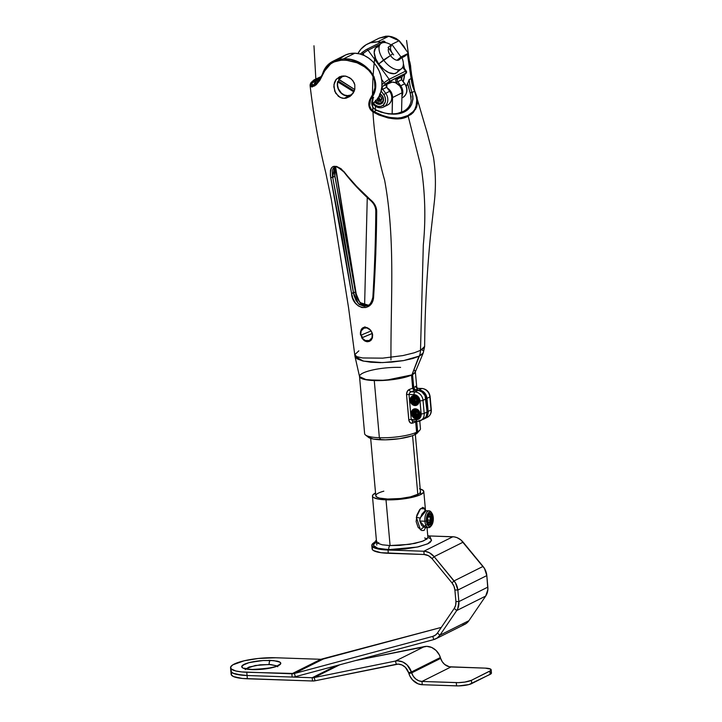 <?xml version="1.0" encoding="UTF-8"?>
<svg xmlns="http://www.w3.org/2000/svg" width="722" height="722" viewBox="0 0 722 722"><rect width="100%" height="100%" fill="white"/><g stroke="black" fill="none" stroke-linecap="round" stroke-linejoin="round"><path stroke-width="1.08" d="M435.799 638.826L464.778 624.34A14.575 12.4 -116.6 0 0 468.903 620.703L439.924 635.189L456.71 610.559L485.689 596.074A14.575 12.4 -116.6 0 0 487.846 587.112L458.867 601.597L457.838 590.073L454.887 589.964L455.916 601.498L458.867 601.597L457.838 590.073L486.818 575.587A14.575 12.4 -116.6 0 0 483.045 566.418L454.066 580.903L434.148 556.662L432.063 558.675L451.981 582.916L454.066 580.903L451.981 582.916L453.967 586.237L454.887 589.964L457.838 590.073L455.51 582.961L434.148 556.662L429.409 552.754L425.267 551.364L423.859 551.238L424.148 554.505L428.417 555.669L432.063 558.675L434.148 556.662L463.118 542.177A14.575 12.4 -116.6 0 0 452.838 536.753L428.688 535.932L454.237 536.879L457.035 537.646L460.916 539.966L484.489 568.476L486.818 575.587L487.873 589.549L485.689 596.074L468.903 620.703L439.924 635.189L456.71 610.559L454.255 608.393L456.71 610.559L457.802 608.583L458.867 601.597L455.916 601.498L455.663 605.18L454.255 608.393L437.469 633.023L439.924 635.189A14.575 12.4 63.4 0 1 435.799 638.826A14.575 12.4 63.4 0 1 433.805 639.584L295.406 676.676L433.805 639.584L432.758 636.398L433.805 639.584L437.234 637.959L439.924 635.189L437.469 633.023L435.402 635.152L432.758 636.398L294.368 673.5L295.406 676.676A14.575 12.4 63.4 0 1 292.157 677.046L247.059 675.512L292.157 677.046L291.859 673.779L292.157 677.046L293.809 676.983L295.406 676.676L294.368 673.5L246.771 672.245L247.059 675.512L236.013 674.231L232.159 672.742L230.841 670.873L231.437 669.493L230.986 671.532L233.179 673.292L242.06 675.196L247.059 675.512L246.771 672.245A30.82 6.796 174.9 0 1 230.553 667.742L231.139 674.276A30.82 6.796 -5.1 0 0 247.357 678.779L247.059 675.512A30.82 6.796 174.9 0 1 230.85 671.009A30.82 6.796 -5.1 0 0 247.059 675.512L247.357 678.779L312.482 680.99L315.09 680.783L314.196 677.561A11.209 9.539 63.4 0 1 312.193 677.723L312.482 680.99L312.193 677.723L247.059 675.512L312.193 677.723L336.1 665.774L312.193 677.723A11.209 9.539 63.4 0 0 314.196 677.561L315.09 680.783L398.165 664.114L401.928 664.962L405.304 667.272L408.616 672.687L411.405 671.992L407.109 664.953L402.714 661.948L397.831 660.847L395.421 661.063L396.315 664.276L395.421 661.063L314.196 677.561L395.421 661.063A14.575 12.4 63.4 0 1 411.405 671.992L408.616 672.687L409.771 675.819L412.424 679.808L418.029 683.806L422.262 684.718L421.973 681.451L418.715 680.756L415.71 678.942L413.273 676.216L411.684 672.877L408.887 673.572L411.684 672.877L411.405 671.992L411.684 672.877L440.664 658.392L442.252 661.731L444.68 664.457L449.31 666.767L485.265 668.13L450.952 666.966L421.973 681.451L458.308 682.633L464.787 682.082L471.403 680.323L471.692 683.59L490.969 673.852L491.402 672.85L490.139 672.029M355.504 660.567L426.81 646.361L431.693 647.463L436.079 650.468L439.337 654.926L440.664 658.392A11.209 9.539 -116.6 0 0 450.952 666.966L421.973 681.451A11.209 9.539 63.4 0 1 411.684 672.877L440.664 658.392L440.384 657.507L411.405 671.992L440.384 657.507A14.575 12.4 -116.6 0 0 424.401 646.578L395.421 661.063L424.401 646.578L355.504 660.567M231.726 672.76L231.284 674.799L233.468 676.559L242.348 678.463L312.482 680.99A14.575 12.4 63.4 0 0 315.09 680.783L396.315 664.276A11.209 9.539 63.4 0 1 408.616 672.687L408.887 673.572A14.575 12.4 63.4 0 0 422.262 684.718L456.575 685.882L456.286 682.615L421.973 681.451L422.262 684.718L458.596 685.9L468.93 684.564L490.13 674.366L489.841 671.099L471.403 680.323L490.68 670.585L490.68 669.141L485.265 668.13A11.209 2.473 174.9 0 1 491.159 669.772A11.209 2.473 174.9 0 1 489.841 671.099L490.13 674.366A11.209 2.473 -5.1 0 0 491.447 673.039L491.159 669.772M339.719 664.8L314.196 677.561L339.719 664.8M471.692 683.59L471.403 680.323A11.209 2.473 174.9 0 1 456.286 682.615L456.575 685.882A11.209 2.473 -5.1 0 0 471.692 683.59M277.51 661.217L279.965 662.164L280.804 663.347L279.955 664.682L276.364 666.478L265.064 668.942L252.041 669.61A19.611 4.323 174.9 0 1 241.726 666.749A19.611 4.323 174.9 0 1 260.696 660.711M371.794 545.516L372.083 548.783A30.82 6.796 -5.1 0 0 388.301 553.287L388.012 550.02A30.82 6.796 174.9 0 1 371.794 545.516A30.82 6.796 174.9 0 1 373.852 542.745M230.553 667.742A30.82 6.796 174.9 0 1 275.75 657.76L258.259 658.473L244.207 660.783L232.89 664.8L230.697 666.929L231.139 668.888L235.715 670.964L241.771 671.929L291.859 673.779L320.839 659.294L441.304 627.391L323.339 659.015L294.368 673.5L432.758 636.398L435.682 634.936L432.758 636.398A11.209 9.539 63.4 0 0 434.292 635.82A11.209 9.539 63.4 0 0 437.469 633.023L454.255 608.393A11.209 9.539 63.4 0 0 455.916 601.498L454.887 589.964A11.209 9.539 63.4 0 0 451.981 582.916L432.063 558.675A11.209 9.539 63.4 0 0 424.148 554.505L381.063 552.709L373.4 550.516L372.227 549.298L372.669 547.267M374.131 542.565L371.938 544.695L372.381 546.662L378.752 549.117L388.012 550.02L423.859 551.238L388.012 550.02L388.301 553.287L424.148 554.505L423.859 551.238L452.838 536.753L423.859 551.238A14.575 12.4 63.4 0 1 434.148 556.662L463.118 542.177L483.045 566.418L454.066 580.903A14.575 12.4 63.4 0 1 457.838 590.073L486.818 575.587L487.846 587.112L458.867 601.597A14.575 12.4 63.4 0 1 456.71 610.559L485.689 596.074L468.903 620.703L466.213 623.474L462.775 625.099M320.839 659.294A11.209 9.539 -116.6 0 0 323.339 659.015L294.368 673.5A11.209 9.539 63.4 0 1 291.859 673.779L320.839 659.294L275.75 657.76L320.839 659.294M250.408 662.318L263.187 660.522L272.122 660.477M277.889 661.316A19.611 4.323 174.9 0 1 280.795 663.265A19.611 4.323 174.9 0 1 252.041 669.61L243.206 668.193L241.807 667.083L242.565 665.323L248.864 662.697L261.265 660.666M255.588 669.637L250.39 669.538M241.807 667.074L241.816 666.226L242.556 667.85L241.816 666.226L245.02 663.969M268.746 660.359L270.479 660.395C269.477 660.991 269.044 662.345 269.189 664.457L255.272 665.494L245.949 668.635M242.565 665.323L248.864 662.697L255.597 661.334L263.187 660.522L273.656 660.594L279.955 662.155L280.705 663.78L276.373 666.478L270.479 668.049M280.795 663.265L280.705 663.78M254.135 669.655L248.855 669.411M245.435 669.285L249.045 667.047L259.974 664.827L270.551 664.52L277.04 665.919M276.977 665.874L269.189 664.457C269.044 662.345 269.477 660.991 270.479 660.395L277.293 661.162L279.955 662.155L280.795 663.428L279.955 664.673L276.842 666.298L267.663 668.563M431.937 513.225L431.278 512.259A8.402 4.007 91.9 0 0 426.747 512.349A8.402 4.007 91.9 0 0 424.915 521.221L426.422 520.986A7.283 3.475 -88.1 0 1 428.02 513.306A7.283 3.475 -88.1 0 1 431.937 513.225A7.283 3.475 -88.1 0 1 433.272 517.566L432.343 513.92L430.574 512.078L428.561 512.665L427.424 514.344L426.422 520.986L427.352 524.632L429.121 526.473L430.483 526.356L432.279 524.208L433.272 517.566A7.283 3.475 -88.1 0 1 431.521 525.454A7.283 3.475 -88.1 0 1 426.422 520.986L424.915 521.221A8.402 4.007 -88.1 0 1 429.148 510.842A8.402 4.007 -88.1 0 1 431.612 512.801M432.559 517.918A5.776 2.753 -88.1 0 1 429.653 525.047A5.776 2.753 -88.1 0 1 427.135 520.634L427.92 515.364L429.346 513.667L430.42 513.577L432.415 516.853L432.55 520.165L431.774 523.188L430.348 524.885L428.76 524.695L427.135 520.634A5.776 2.753 -88.1 0 1 430.041 513.504A5.776 2.753 -88.1 0 1 432.559 517.918L431.711 517.891L432.559 517.918M426.233 524.759L420.475 529.867L416.332 517.277L420.051 518.071L419.78 521.04L425.484 527.538L427.108 526.988M426.35 510.788L424.437 511.447L421.937 514.127L419.78 519.551L419.78 521.04L424.915 521.221L419.78 521.04L421.666 525.408L424.004 527.168L425.854 527.529M420.348 491.402L420.023 492.882L418.751 493.92L410.52 496.844L400.304 498.523L387.588 499.037A22.418 4.937 174.9 0 1 375.792 495.761A22.418 4.937 174.9 0 1 383.824 491.177M420.204 488.984A25.784 5.686 174.9 0 1 423.805 491.474A25.784 5.686 174.9 0 1 386.008 499.832L390.088 545.561L386.008 499.832L400.629 499.236L416.278 496.267L420.773 494.543L423.679 492.16L423.318 490.518L419.482 488.794M426.025 526.744L424.076 530.426L421.72 530.517L418.101 527.331L416.152 521.627L416.856 515.147L419.626 509.705L422.812 507.349L424.274 508.198L425.159 510.662M375.548 492.964L372.561 495.373L372.561 496.492L373.545 497.512L378.265 499.073L386.008 499.832A25.784 5.686 174.9 0 1 372.444 496.059A25.784 5.686 174.9 0 1 375.548 492.964M420.457 491.781L420.457 491.781A22.418 4.937 174.9 0 1 387.588 499.037L379.546 498.099L376.749 497.025L375.792 495.662M377.498 493.622L378.436 493.099M426.233 538.576L427.081 539.036M378.77 542.601L377.922 543.206M431.16 525.86A8.402 4.007 -88.1 0 1 428.579 527.647A8.402 4.007 -88.1 0 1 424.915 521.221A8.402 4.007 91.9 0 0 430.799 526.374L431.521 525.454M429.148 510.842L426.061 510.734L420.051 518.071L416.332 517.277L420.511 508.694L424.581 508.766M427.893 537.33L426.774 539.081L422.045 541.446L409.645 544.334L390.088 545.561L382.353 544.812L377.633 543.251L382.353 544.812L390.088 545.561C389.086 546.166 388.662 547.511 388.797 549.622L377.777 548.251L373.491 545.498L373.518 543.729L376.37 540.011M377.633 543.251L376.649 541.121M426.937 538.946A25.784 5.686 -5.1 0 0 424.581 537.989M428.092 537.574L430.285 538.549L431.53 540.318L430.276 542.294L428.092 543.648L418.607 546.771L405.331 548.955L391.36 549.677L380.052 548.774L375.675 547.52L373.608 545.859L373.599 544.596L375.675 542.583M427.722 535.444L430.141 537.033L431.53 540.336L427.641 543.865L417.181 547.086L388.797 549.622C388.662 547.511 389.086 546.166 390.088 545.561L399.672 545.399L414.933 543.386L423.552 540.868L427.767 537.899M412.569 435.637L417.812 494.435L412.569 435.637M430.637 514.849A5.605 2.671 91.9 0 0 430.474 514.587A5.605 2.671 91.9 0 0 429.328 513.676A5.605 2.671 -88.1 0 1 430.637 514.849M427.911 515.391A5.045 2.41 -88.1 0 1 430.808 515.066A5.045 2.41 -88.1 0 1 431.63 520.679L431.693 517.755L430.592 514.795L429.229 514.244L427.568 516.095M430.339 523.748A5.605 2.671 -88.1 0 1 428.949 524.822A5.605 2.671 91.9 0 0 430.15 523.991A5.605 2.671 91.9 0 0 430.339 523.748M427.424 522.484L428.552 524.091L429.951 524.073L431.63 520.679A5.045 2.41 -88.1 0 1 430.52 523.54A5.045 2.41 -88.1 0 1 427.65 523.017M429.689 523.035L427.947 521.934L427.604 518.161L429.021 515.49L430.772 516.582L431.106 520.354L429.689 523.035L431.106 520.354L430.772 516.582L430.041 517.015L430.321 520.156L427.776 520.066L430.321 520.156L429.148 522.385L427.911 521.618L429.689 523.035L429.148 522.385L430.321 520.156L431.106 520.354L430.321 520.156L430.041 517.015L428.245 516.952L430.772 516.582L429.021 515.49L427.604 518.161L427.947 521.934L429.689 523.035M428.669 516.149L430.041 517.015L428.669 516.149M410.908 400.367A4.485 3.818 -116.6 0 0 415.231 404.861A4.485 3.818 -116.6 0 0 418.787 400.638L419.013 400.782A5.045 4.296 63.4 0 1 415.024 405.538A5.045 4.296 63.4 0 1 410.15 400.484L410.908 400.367A4.485 3.818 63.4 0 1 412.84 396.495A4.485 3.818 63.4 0 1 418.787 400.638A4.485 3.818 63.4 0 1 416.847 404.51A4.485 3.818 63.4 0 1 410.908 400.367L410.15 400.484L410.322 398.625L412.479 396.053L415.015 395.855L417.406 397.28L418.507 398.896L419.013 401.739L418.02 404.203L415.872 405.475L413.291 405.105L411.757 403.995L410.15 400.484A5.045 4.296 63.4 0 1 414.148 395.737A5.045 4.296 63.4 0 1 419.013 400.782L418.787 400.638A4.485 3.818 -116.6 0 0 414.455 396.143A4.485 3.818 -116.6 0 0 410.908 400.367M412.072 413.435A4.485 3.818 -116.6 0 0 416.404 417.93A4.485 3.818 -116.6 0 0 419.951 413.706L420.177 413.85A5.045 4.296 63.4 0 1 416.188 418.607A5.045 4.296 63.4 0 1 411.314 413.553L412.072 413.435A4.485 3.818 63.4 0 1 414.004 409.564A4.485 3.818 63.4 0 1 419.951 413.706A4.485 3.818 63.4 0 1 418.02 417.578A4.485 3.818 63.4 0 1 412.072 413.435L411.314 413.553L411.486 411.693L413.652 409.121L416.188 408.923L418.57 410.349L419.672 411.964L420.177 414.807L419.193 417.271L417.045 418.543L414.455 418.173L412.921 417.063L411.314 413.553A5.045 4.296 63.4 0 1 415.312 408.805A5.045 4.296 63.4 0 1 420.177 413.85L419.951 413.706A4.485 3.818 -116.6 0 0 415.619 409.212A4.485 3.818 -116.6 0 0 412.072 413.435M417.957 416.982A4.485 3.818 -116.6 0 0 418.859 416.973M416.793 403.914A4.485 3.818 -116.6 0 0 417.695 403.905M417.848 432.108L416.368 433.796L414.843 434.346L417.659 431.72L416.738 421.386L417.659 431.72L415.439 434.364A25.216 5.559 -5.1 0 0 417.361 432.938L419.852 430.113A28.023 6.173 174.9 0 1 417.659 431.72A28.023 6.173 -5.1 0 0 420.448 428.66L419.762 421.034M400.602 367.399A28.023 6.173 174.9 0 0 359.52 376.469L364.628 433.642A28.023 6.173 -5.1 0 0 379.366 437.74A28.023 6.173 174.9 0 1 365.467 434.969L368.419 437.306A25.216 5.559 -5.1 0 0 380.927 439.797L379.366 437.74A28.023 6.173 -5.1 0 0 416.603 432.252L415.682 421.91A28.023 6.173 174.9 0 1 412.334 423.2L410.556 422.975L408.923 420.61L406.54 394.735L407.244 391.423L409.32 389.447A28.023 6.173 -5.1 0 0 412.668 388.147L411.504 375.079A28.023 6.173 174.9 0 1 374.267 380.566L379.366 437.74L374.267 380.566A28.023 6.173 174.9 0 1 359.547 376.64L366.695 379.889L385.557 380.323L411.946 374.871L418.977 356.253L412.822 358.5L403.165 360.666L391.893 362.101L380.304 362.634L370.946 362.245L362.435 360.883L357.101 358.834L354.962 356.289M418.02 388.337L421.756 388.517L418.859 389.97L415.89 389.862L418.02 388.391A30.261 6.669 174.9 0 1 415.89 389.862L414.437 389.185L413.724 387.624A28.023 6.173 -5.1 0 0 415.664 386.27A2.238 2.112 -133.9 0 0 418.02 388.391L421.756 388.517L418.859 389.97A8.402 7.157 63.4 0 1 426.973 398.382L429.87 396.938L431.034 410.006L428.137 411.45A8.402 7.157 63.4 0 1 424.509 418.724A8.402 7.157 63.4 0 1 423.976 418.959L426.494 417.154L427.857 414.554L426.973 398.382L429.87 396.938A8.402 7.157 -116.6 0 0 421.756 388.517A2.238 1.065 -88.1 0 1 422.027 388.454L418.02 388.391A2.238 2.112 46.1 0 1 415.664 386.27L416.603 388.039M422.045 388.454A2.238 1.065 91.9 0 0 421.756 388.517A8.402 7.157 63.4 0 1 429.87 396.938L431.034 410.006A2.238 0.496 -5.1 0 0 431.296 409.735C431.485 413.174 430.195 415.682 427.406 417.271A8.402 7.157 -116.6 0 0 431.034 410.006L428.137 411.45L426.973 398.382L425.321 393.806L421.738 390.683L415.114 389.672L413.724 387.624A28.023 6.173 -5.1 0 0 415.664 386.27L416.522 387.533M415.349 371.487A28.023 6.173 174.9 0 1 412.551 374.556L414.969 372.66M415.285 372.038L414.69 370.323M359.655 375.729L359.646 376.947L360.711 378.048L364.213 379.393L379.185 380.602L397.524 378.906L411.504 375.079L412.894 388.987L414.067 390.205L417.803 390.494L414.906 391.938L411.17 391.811L414.834 390.394A30.261 6.669 174.9 0 1 411.17 391.811L409.681 392.741L409.004 394.474L411.233 419.518L418.318 419.311L420.547 417.181L421.161 415.051L419.996 400.818L418.787 397.461L415.114 394.799L409.004 394.474L414.049 394.645A2.238 1.065 -88.1 0 1 414.906 391.938A8.402 7.157 63.4 0 1 423.02 400.358L425.917 398.914L427.081 411.982L424.184 413.426A8.402 7.157 63.4 0 1 420.565 420.7A8.402 7.157 63.4 0 1 417.533 421.341A8.402 7.157 -116.6 0 0 420.655 420.646A8.402 7.157 -116.6 0 0 424.184 413.426L423.02 400.358L425.917 398.914A8.402 7.157 -116.6 0 0 417.803 390.494L414.906 391.938L411.17 391.811A2.238 1.597 71.7 0 1 409.32 389.447A28.023 6.173 -5.1 0 0 412.668 388.147L414.067 390.205L419.256 390.701L422.027 392.01L425.077 395.764L427.081 411.982L424.184 413.426L423.02 400.358A8.402 7.157 -116.6 0 0 414.906 391.938A2.238 1.065 91.9 0 0 414.049 394.645A6.164 5.244 63.4 0 1 419.996 400.818A2.238 0.496 -5.1 0 0 423.02 400.358A2.238 0.496 174.9 0 1 419.996 400.818L421.161 413.887A2.238 0.496 -5.1 0 0 424.184 413.426A2.238 0.496 174.9 0 1 421.161 413.887A6.164 5.244 63.4 0 1 416.287 419.69A2.238 1.065 91.9 0 0 417.244 421.404A2.238 1.065 91.9 0 0 417.533 421.341A2.238 1.065 -88.1 0 1 417.262 421.404A2.238 1.065 -88.1 0 1 416.287 419.69L411.233 419.518L412.984 421.242M368.13 437.054L373.346 439.066L385.34 439.833L399.528 438.678L411.558 435.989L414.383 434.888L416.603 432.252L415.682 421.91A28.023 6.173 174.9 0 1 412.334 423.2A2.238 1.597 71.7 0 1 413.264 421.278A2.238 1.597 -108.3 0 0 412.334 423.2C410.439 423.489 409.257 422.352 408.778 419.78L406.54 394.735C406.558 392.082 407.479 390.322 409.32 389.447A2.238 1.597 -108.3 0 0 411.17 391.811L409.681 392.741M412.551 374.556L413.724 387.624L412.551 374.556M412.199 420.953L417.262 421.404L423.462 419.247A8.402 7.157 -116.6 0 0 427.081 411.982L426.242 416.477L423.2 419.374M422.027 388.454C426.621 389.095 429.319 391.829 430.132 396.667L431.296 409.735A2.238 0.496 174.9 0 1 431.034 410.006A8.402 7.157 63.4 0 1 427.505 417.226M409.004 394.474A2.238 0.496 -5.1 0 0 406.54 394.735A2.238 0.496 174.9 0 1 409.004 394.474L411.233 419.518A2.238 0.496 -5.1 0 0 408.778 419.78A2.238 0.496 174.9 0 1 411.233 419.518M415.755 421.079L415.682 421.91L415.755 421.079M416.603 432.252A28.023 6.173 174.9 0 1 379.366 437.74L380.927 439.797A25.216 5.559 -5.1 0 0 414.383 434.888L416.603 432.252M414.175 395.882L413.201 397.055M416.305 403.824L417.839 403.878M413.841 396.179A4.485 3.818 -116.6 0 0 413.282 396.901M415.349 408.95L414.365 410.114M417.469 416.892L419.004 416.946M415.006 409.248A4.485 3.818 -116.6 0 0 414.446 409.97M412.027 402.307L412.172 402.181A3.366 2.861 63.4 0 1 412.849 397.759A3.366 2.861 63.4 0 1 416.991 399.085L417.659 398.697A3.926 3.339 -116.6 0 0 412.831 397.145A3.926 3.339 -116.6 0 0 412.027 402.307A3.926 3.339 63.4 0 1 413.092 396.992A3.926 3.339 63.4 0 1 417.659 398.697L418.083 398.481L417.659 398.697A3.926 3.339 63.4 0 1 416.603 404.013A3.926 3.339 63.4 0 1 412.027 402.307A3.926 3.339 -116.6 0 0 416.865 403.86A3.926 3.339 -116.6 0 0 417.659 398.697L416.991 399.085L415.628 397.75L413.905 397.38L411.802 399.104L411.693 400.963L413.011 403.165L414.681 403.887L416.314 403.517L417.515 401.576L416.991 399.085A3.366 2.861 63.4 0 1 416.314 403.517A3.366 2.861 63.4 0 1 412.172 402.181L412.027 402.307M414.157 396.64L414.672 396.225M418.706 402.939L418.119 403.228M416.919 402.127L414.834 403.463L412.497 401.973L412.244 399.149L414.329 397.804L416.675 399.293L416.919 402.127L416.675 399.293L414.329 397.804L416.468 399.465L416.666 401.667L415.042 402.705L413.219 401.549L414.275 401.017L415.98 402.1L414.275 401.017L413.219 401.549L413.02 399.347L414.076 398.815L414.275 401.017L415.006 400.593L415.312 398.724L413.02 399.347L414.645 398.3L416.675 399.293L416.919 402.127L416.666 401.667L415.042 402.705L414.834 403.463L416.919 402.127M414.762 398.382L414.076 398.815L414.275 401.017L415.006 400.593L414.861 399.013L414.076 398.815L414.762 398.382M416.305 401.414L415.006 400.593L416.305 401.414L416.143 402.001L416.305 401.414M414.645 398.3L414.329 397.804L412.244 399.149L414.645 398.3M413.02 399.347L412.244 399.149L412.497 401.973L413.219 401.549L413.02 399.347M413.219 401.549L412.497 401.973L414.834 403.463L415.042 402.705L413.219 401.549M413.201 415.376L413.336 415.249A3.366 2.861 63.4 0 1 414.022 410.827A3.366 2.861 63.4 0 1 418.164 412.154L418.823 411.766A3.926 3.339 -116.6 0 0 413.995 410.213A3.926 3.339 -116.6 0 0 413.201 415.376A3.926 3.339 63.4 0 1 414.257 410.06A3.926 3.339 63.4 0 1 418.823 411.766L419.256 411.549L418.823 411.766A3.926 3.339 63.4 0 1 417.767 417.081A3.926 3.339 63.4 0 1 413.201 415.376A3.926 3.339 -116.6 0 0 418.029 416.928A3.926 3.339 -116.6 0 0 418.823 411.766L418.164 412.154L416.793 410.818L415.078 410.448L412.966 412.172L412.858 414.031L414.184 416.233L415.845 416.955L417.478 416.585L418.679 414.645L418.164 412.154A3.366 2.861 63.4 0 1 417.478 416.585A3.366 2.861 63.4 0 1 413.336 415.249L413.201 415.376M415.33 409.708L415.836 409.293M419.87 416.007L419.283 416.296M418.092 415.195L415.998 416.531L413.661 415.042L413.408 412.217L415.493 410.872L417.839 412.361L418.092 415.195L417.839 412.361L415.493 410.872L417.632 412.533L417.83 414.735L416.206 415.773L414.383 414.618L415.439 414.085L417.145 415.168L415.439 414.085L414.383 414.618L414.193 412.415L415.24 411.883L415.439 414.085L416.17 413.661L416.477 411.793L414.193 412.415L415.818 411.369L417.839 412.361L418.092 415.195L417.83 414.735L415.998 416.531L418.092 415.195M415.935 411.441L415.24 411.883L415.439 414.085L416.17 413.661L416.025 412.082L415.24 411.883L415.935 411.441M417.469 414.482L416.17 413.661L417.469 414.482L417.307 415.069L417.469 414.482M415.818 411.369L415.493 410.872L413.408 412.217L415.818 411.369M414.193 412.415L413.408 412.217L413.661 415.042L414.383 414.618L414.193 412.415M414.383 414.618L413.661 415.042L415.998 416.531L416.206 415.773L414.383 414.618M389.023 104.094A1.119 0.578 50.5 0 1 388.977 104.139L387.606 105.033A9.53 8.104 -116.6 0 0 388.914 104.185A1.119 0.578 50.5 0 0 388.977 104.139A1.119 0.578 -129.5 0 1 388.914 104.185A9.53 8.104 63.4 0 1 387.506 105.087M383.553 107.064A9.53 8.104 -116.6 0 0 384.961 106.161A1.679 0.866 -129.5 0 1 383.192 105.204A7.843 6.678 63.4 0 1 373.644 103.463M402.046 76.604A1.679 0.866 50.5 0 1 401.973 76.676A1.679 0.866 -129.5 0 1 401.883 76.731A1.679 0.866 50.5 0 0 401.973 76.676L401.712 79.754L404.907 83.743L400.71 85.792L397.759 81.73L396.495 82.606L397.759 81.73A2.238 1.904 63.4 0 1 397.93 78.707A1.119 0.578 -129.5 0 1 396.748 78.066L397.326 77.597L396.748 78.066A3.366 2.861 -116.6 0 0 396.495 82.606L395.755 80.16L396.748 78.066A1.119 0.578 50.5 0 0 397.93 78.707L400.159 76.875A1.119 0.578 -129.5 0 1 399.311 76.604A1.119 0.578 50.5 0 0 400.159 76.875L400.8 75.837L392.894 79.781L386.866 84.239A2.238 1.904 -116.6 0 0 386.694 87.263L389.645 91.324L385.692 93.3L382.75 89.239L381.297 90.196L382.75 89.239A2.238 1.904 63.4 0 1 382.922 86.216A1.679 0.866 -129.5 0 1 381.92 86.008A1.679 0.866 50.5 0 0 382.922 86.216L386.866 84.239A2.238 1.904 -116.6 0 0 386.694 87.263L382.75 89.239L386.694 87.263L389.645 91.324A9.53 8.104 63.4 0 1 388.914 104.185A9.53 8.104 -116.6 0 0 389.645 91.324L385.692 93.3L382.75 89.239A2.238 1.904 63.4 0 1 382.922 86.216L385.882 83.77A1.679 0.866 -129.5 0 1 384.113 82.813A1.679 0.866 50.5 0 0 385.882 83.77L389.05 81.586A1.679 1.435 -116.6 0 0 389.185 79.321A4.485 0.451 144 0 0 384.113 82.813L381.649 79.42L384.113 82.813L381.983 84.564L384.113 82.813A4.485 0.451 -36 0 1 389.185 79.321L405.511 71.153L389.185 79.321A1.679 1.435 63.4 0 1 389.05 81.586L405.385 73.418A1.679 1.435 -116.6 0 0 405.511 71.153A4.485 0.451 -36 0 1 406.179 70.964A4.485 0.451 144 0 0 405.511 71.153L402.677 67.245L405.511 71.153A1.679 1.435 63.4 0 1 405.385 73.418L401.883 76.731L397.93 78.707L401.062 75.72L392.894 79.781L386.866 84.239L382.922 86.216L389.05 81.586L405.611 73.319L401.883 76.731A2.238 1.904 -116.6 0 0 401.712 79.754L397.759 81.73A2.238 1.904 63.4 0 1 397.93 78.707L401.883 76.731A2.238 1.904 -116.6 0 0 401.712 79.754L404.663 83.815L400.71 85.792L397.759 81.73L401.712 79.754L404.663 83.815A9.53 8.104 63.4 0 1 403.932 96.676A9.53 8.104 -116.6 0 0 404.663 83.815L404.907 83.743C407.903 88.607 407.605 92.903 404.013 96.622L402.623 97.533A9.53 8.104 -116.6 0 0 403.932 96.676A1.679 0.866 50.5 0 0 404.022 96.622A1.679 0.866 -129.5 0 1 403.932 96.676A9.53 8.104 63.4 0 1 402.524 97.578M399.835 58.762A7.843 4.043 -129.5 0 1 390.467 55.558L383.553 59.971A16.254 8.384 50.5 0 0 398.986 69.736A16.254 8.384 50.5 0 0 401.919 57.715A16.254 8.384 -129.5 0 1 401.522 68.698A16.254 8.384 -129.5 0 1 383.553 59.971L378.734 63.942A16.254 8.384 50.5 0 0 396.703 72.669L401.522 68.698M382.29 102.993A5.605 4.765 -116.6 0 0 382.308 102.993L381.776 103.255A5.325 4.531 63.4 0 1 375.666 101.089A5.325 4.531 -116.6 0 0 382.461 102.813A5.325 4.531 63.4 0 1 381.776 103.255M380.124 93.959A5.605 4.765 63.4 0 1 383.445 98.472A5.605 4.765 63.4 0 1 381.884 103.399A5.605 4.765 63.4 0 1 381.108 103.896A5.605 4.765 63.4 0 1 374.871 101.901L378.301 104.239L381.099 103.905L382.543 102.714L383.391 100.945L383.283 97.795L381.604 95.015L379.862 93.842M378.545 46.542L375.557 48.031L374.177 52.426L375.675 58.644L378.734 63.942L390.467 55.558A7.843 4.043 -129.5 0 1 388.689 48.212A7.843 4.043 50.5 0 0 390.467 55.558L392.687 53.726L390.467 55.558A7.843 4.043 50.5 0 0 399.14 59.764L401.369 57.931A7.843 4.043 -129.5 0 1 400.963 58.193L404.654 56.352L408.363 53.302L404.654 56.352L400.159 58.437M393.652 54.917L388.102 47.408L391.811 44.349L388.102 47.408L392.687 53.726A7.843 4.043 -129.5 0 1 391.387 45.82M368.049 50.215L380.214 44.132L368.049 50.215A4.485 0.451 144 0 0 362.976 53.717L361.93 54.574L362.976 53.717L364.312 55.549L362.976 53.717A1.679 0.866 -129.5 0 1 362.697 52.02A1.679 0.866 -129.5 0 1 362.787 51.966A1.679 0.866 50.5 0 0 362.688 52.029A1.679 0.866 50.5 0 0 362.976 53.717A4.485 0.451 -36 0 1 368.049 50.215A1.679 1.435 -116.6 0 0 366.198 49.619A1.679 1.435 63.4 0 1 368.049 50.215L389.185 79.321L368.049 50.215M383.328 42.58L384.384 42.056L384.736 42.544L384.384 42.056A4.485 0.451 -36 0 1 385.043 41.867A4.485 0.451 144 0 0 384.384 42.056A1.679 1.435 -116.6 0 0 382.516 41.461A1.679 1.435 63.4 0 1 384.384 42.056L383.328 42.58M380.855 43.609A16.254 8.384 -129.5 0 1 391.107 44.926A16.254 8.384 50.5 0 0 379.673 45.107A16.254 8.384 50.5 0 0 383.553 59.971A16.254 8.384 -129.5 0 1 380.855 43.609L376.036 47.58A16.254 8.384 50.5 0 0 378.734 63.942L384.113 69.655L388.869 72.66L394.203 73.698L396.577 72.769L397.678 71.532M398.075 70.747L398.354 69.863M400.71 85.792A9.53 8.104 63.4 0 1 401.946 96.134A9.53 8.104 -116.6 0 0 400.71 85.792L399.97 86.261L400.71 85.792M373.418 103.156L375.566 105.25L378.184 106.378L380.855 106.36L383.192 105.204L385.304 101.766L385.467 98.842L384.591 95.927L381.117 90.927L383.797 94.609L385.692 93.3A9.53 8.104 63.4 0 1 384.961 106.161A9.53 8.104 63.4 0 1 383.653 107.009A9.53 8.104 63.4 0 1 373.093 103.679L372.85 103.751C375.927 107.551 379.537 108.634 383.653 107.009L387.606 105.033M365.955 49.782L362.787 51.966L365.955 49.782A1.679 1.435 63.4 0 1 366.18 49.628A1.679 1.435 -116.6 0 0 365.955 49.782M381.902 103.011L382.85 102.903M391.811 44.349L399.185 40.667L408.363 53.302L400.981 56.984L397.28 60.034L400.963 58.193L397.28 60.034L400.981 56.984L391.811 44.349L399.185 40.667L408.363 53.302L400.981 56.984L391.811 44.349M392.687 53.726L391.865 52.453M401.594 57.715L400.963 58.193M401.973 76.676L404.934 74.231A1.679 0.866 -129.5 0 1 404.852 74.294A1.679 0.866 50.5 0 0 404.943 74.231A1.679 0.866 50.5 0 0 405.006 74.158M383.192 105.204A1.679 0.866 50.5 0 0 384.961 106.161A9.53 8.104 -116.6 0 0 385.692 93.3L383.797 94.609A7.843 6.678 63.4 0 1 383.192 105.204M382.281 41.614A1.679 1.435 63.4 0 1 382.534 41.452C383.202 40.838 384.05 40.964 385.043 41.858L385.611 42.643M362.625 52.092L360.251 54.051L366.18 49.628L382.516 41.461M392.615 79.934L392.615 79.934A1.119 0.957 -116.6 0 0 392.732 79.889L400.746 75.873M392.741 79.889L389.149 82.371A1.119 0.578 -129.5 0 1 389.095 82.407A1.119 0.578 50.5 0 0 389.158 82.362A1.119 0.578 50.5 0 0 389.194 82.326L389.194 82.326M389.149 82.371L386.929 84.203A1.119 0.578 -129.5 0 1 386.866 84.239A1.119 0.578 50.5 0 0 386.929 84.203A1.119 0.578 50.5 0 0 386.974 84.149M386.766 87.362L386.929 84.203M375.368 109.564L375.449 106.269L375.368 109.564M387.561 88.219L390.241 90.665L392.425 95.746L392.145 113.841L392.542 97.56L402.028 92.813L401.549 112.163L402.028 92.813A9.53 8.104 -116.6 0 0 397.894 84.077A9.53 8.104 -116.6 0 0 389.357 82.859L387.326 83.878M387.831 83.896L392.199 82.127L395.485 82.687L399.726 85.927L401.468 89.203L402.028 92.813L392.542 97.56A9.53 8.104 63.4 0 0 387.615 88.255M341.425 76.171L345.594 76.144L349.683 77.723L352.968 80.738L354.809 84.799L354.809 89.221L353.085 93.282L350.062 96.414L346.181 98.156L344.114 98.382L340.179 97.461L335.658 93.165L333.835 86.884L334.385 82.66L335.73 79.907L339.511 76.785L343.464 75.954L346.659 76.397L351.47 79.068L354.105 82.669L354.809 84.799L354.809 89.221L354.132 91.342L350.062 96.414L344.114 98.382L342.093 98.147L338.428 96.369L334.71 91.189L333.925 84.727L336.344 79.122L341.425 76.171M348.879 95.999L344.114 98.382L348.879 95.999M423.282 352.868L423.462 352.083L422.406 354.06L419.383 356.054L423.3 352.832L424.644 346.479L420.475 350.378A16.814 14.296 63.5 0 1 419.383 356.054L411.946 374.871L415.195 372.281M364.294 327.274L366.641 327.481L369.032 328.709L371.072 330.793L372.381 333.438L372.489 337.625L371.325 339.927L369.402 341.389L367.101 341.768L364.763 340.992L361.307 336.623L363.707 340.206L367.101 341.768L370.44 340.784L372.29 338.257L372.678 334.855L371.072 330.793L367.85 327.978L365.44 327.247L363.256 327.562L364.294 327.274M362.372 328.095L361.081 329.837L360.549 332.31L361.632 328.862L363.256 327.562M372.561 99.257L372.922 98.634L372.561 99.257M373.274 97.993L372.922 98.634M354.683 354.601L356.785 356.668L362.561 357.959L382.705 358.148L402.939 355.585L414.32 352.778L420.502 350.369L423.309 244.911C425.818 219.641 425.204 194.29 421.467 168.858L408.192 116.179L415.782 109.004L417.027 97.253L415.024 91.649A1.119 0.668 154.8 0 0 414.988 91.486A1.119 0.668 154.8 0 0 414.599 91.216C423.958 114.87 401.45 126.188 373.879 111.576C369.159 108.138 368.319 103.778 371.352 98.481C385.494 79.203 362.958 57.408 343.446 58.897L332.842 61.316L336.47 59.899L343.446 58.897L354.827 53.211L359.673 53.897L364.43 55.603L368.906 58.265L372.94 61.776L376.37 66.009L379.068 70.792L380.927 75.945L381.866 81.27L381.875 86.568L380.927 91.631L379.068 96.261L376.379 100.277L371.893 104.284A28.023 23.844 -116.6 0 0 380.35 74.05A28.023 23.844 -116.6 0 0 354.827 53.211L343.446 58.897L350.739 59.637L357.941 61.948L364.538 65.648L370.097 70.603L374.104 76.83L375.747 84.122L374.601 91.622L371.352 98.481L373.626 97.344L371.974 100.854L371.812 104.735L373.464 108.174L376.397 110.313L373.879 111.576L371.117 109.166L369.655 105.719L370.44 100.141L371.352 98.481L373.626 97.344C370.386 102.885 371.316 107.208 376.397 110.313L380.675 112.072L388.653 113.959L398.761 113.607L406.504 110.376L411.585 104.564L412.984 99.167L412.876 95.999L410.015 85.656L409.157 79.573L411.432 78.436L411.441 73.193L409.925 63.058L407.425 54.069L411.748 82.705L414.599 91.216L412.082 92.479L414.599 91.216L417.027 99.708L416.946 103.363L414.78 109.419L412.912 111.829L407.858 115.52L401.315 117.632L397.515 118.056L388.887 117.406L384.086 116.188L373.879 111.576L376.397 110.313C399.067 119.726 416.404 111.116 412.082 92.479C410.376 87.705 409.401 83.4 409.157 79.573L411.432 78.436C411.369 82.245 412.424 86.505 414.599 91.216A1.119 0.668 -25.2 0 1 414.988 91.486A1.119 0.668 -25.2 0 1 415.024 91.649L417.036 97.308L417.487 103.156L416.621 107.127L413.318 112.433L410.971 114.491L405.042 117.46L397.678 118.76L393.454 118.715L388.228 117.993L378.897 115.015L372.732 111.829L370.539 109.708L369.511 107.93L368.752 103.869L369.709 99.835L373.346 93.093L374.926 87.732L374.402 79.483L372.092 74.537L368.662 70.305L364.466 66.803L357.137 62.841L346.443 60.242L341.109 60.233L333.835 61.984L329.764 64.285L326.452 67.453L319.792 80.449L316.083 84.889L312.021 86.983L310.379 86.351L310.189 84.573A1.119 1.092 15.2 0 1 311.2 83.4L314.566 79.7L321.48 76.469L311.2 83.4L315.992 80.999L311.2 83.4A1.119 1.092 -164.8 0 0 310.225 84.176M405.277 49.105L399.492 41.199L394.537 37.77L391.757 36.732L388.86 36.199L377.48 41.885A28.023 23.844 63.4 0 1 380.909 42.264L377.48 41.885L388.86 36.199L385.801 36.199L379.258 38.113L388.86 36.199L399.004 40.757M408.995 80.133L408.805 80.693L408.995 80.133M408.589 81.243L408.805 80.693L408.589 81.243M408.354 81.794L408.111 82.326L408.354 81.794M407.876 82.831L408.111 82.326L407.876 82.831M373.103 98.3L372.128 105.34C373.184 106.982 371.541 106.883 376.252 110.051A1.119 0.46 115.3 0 1 376.397 110.313A1.119 0.46 -64.7 0 0 376.234 110.042L384.284 112.894C389.501 114.022 394.022 114.148 397.867 113.264L402.867 111.585C407.542 109.419 410.313 105.764 411.17 100.611L410.367 93.49A1.119 0.767 -17.6 0 1 412.082 92.479A1.119 0.767 162.4 0 0 410.367 93.49L407.524 83.689L406.269 86.351L407.659 83.301L411.17 97.127M403.381 63.924A28.023 23.844 63.4 0 1 404.356 68.446L403.381 63.924M404.582 74.528A28.023 23.844 63.4 0 1 403.228 81.433L404.582 74.528M335.595 166.872L356.587 296.264L335.315 167.251M310.144 85.855L310.081 85.259M367.895 305.442L364.375 306.336L359.321 304.522L356.072 300.632L353.96 295.316L343.726 234.767L332.698 177.35L334.837 176.285L345.793 233.72L355.395 292.049L351.542 293.303L341.741 235.092L330.342 175.509L330.45 170.293L331.398 168L333.013 166.629L336.569 166.412L341.091 168.749L356.65 186.375L373.382 202.602L375.909 206.997L376.649 210.165L375.792 254.261L373.166 300.09L372.335 302.238L369.574 305.659L365.873 307.509L361.902 307.545L358.211 305.83L355.143 302.626L352.868 298.294L351.542 293.303C352.255 309.016 371.704 313.276 373.563 297.753C375.404 268.494 376.451 239.83 376.703 211.763A1.119 0.478 -178 0 1 375.792 211.275A1.119 0.478 -178 0 1 375.927 211.041L375.909 211.483M409.78 61.758L410.349 64.484M339.764 58.861L345.594 54.962L350.071 53.572L354.827 53.211A28.023 23.844 -116.6 0 0 344.728 55.368L332.842 61.316L322.96 72.949A1.119 0.541 18.8 0 0 322.815 73.121A1.119 0.541 18.8 0 0 323.059 73.635C329.223 60.675 340.585 57.083 357.137 62.841C371.505 67.227 381.126 84.853 370.702 98.002L371.352 98.481L370.702 98.002C367.417 103.815 368.373 108.598 373.59 112.37L373.879 111.576L373.59 112.37C388.517 119.581 400.051 120.845 408.192 116.179L421.467 168.858C425.204 194.29 425.818 219.641 423.309 244.911L420.502 350.369L423.597 348.347L424.617 346.154M314.72 84.51L315.992 80.999L320.667 78.093L315.992 80.999A1.119 1.056 46.8 0 1 317.175 82.055L315.64 84.474L316.525 82.732L319.178 80.566L317.175 82.055A1.119 1.056 -133.2 0 0 315.992 80.999L314.287 83.761L314.702 84.501L315.884 84.474M347.111 240.733L345.847 233.486M359.547 376.622L360.648 378.003L365.702 379.718L379.104 380.602L395.313 379.258L408.86 376.135L411.946 374.871L415.222 372.209L423.3 352.832M321.516 76.388L314.043 79.853L310.92 82.705L310.09 85.548L314.612 86.008L323.059 73.635A1.119 0.541 -161.2 0 1 322.815 73.121C319.99 80.088 317.157 84.149 314.332 85.304L311.588 85.494L311.2 83.4L314.269 85.331M357.968 53.536A28.023 23.844 63.4 0 1 367.381 44.051A28.023 23.844 63.4 0 1 377.48 41.885L370.44 42.815L366.162 44.71L360.783 49.267L357.968 53.536M328.032 64.718L330.505 62.688M325.062 68.446L326.94 65.873M332.842 61.316C327.968 63.834 324.62 67.769 322.815 73.112A1.119 0.541 -161.2 0 1 322.96 72.949L323.564 71.37M367.733 305.523L358.527 303.827L353.482 293.006L355.395 292.049L357.381 298.737L360.991 303.646L364.177 305.307L368.536 305.072M375.223 248.251L375.097 253.584M350.251 179.516L356.596 186.7M363.374 193.695L370.548 200.535L370.937 200.111L370.548 200.535C360.612 191.664 351.767 182.197 344.024 172.134L344.259 172.17M364.032 327.689L364.962 326.804M422.072 349.908L422.857 350.612M310.09 85.548C313.574 115.538 318.799 144.617 325.775 172.775L331.362 199.633L348.609 308.068L354.98 356.415L363.509 361.135L382.57 362.606L403.661 360.576L419.383 356.054A16.814 14.296 -116.5 0 0 420.475 350.378M354.692 354.746L358.843 350.847M375.873 209.588L375.927 211.041A1.119 0.478 2 0 0 375.792 211.275A1.119 0.478 2 0 0 376.703 211.763C376.676 207.259 374.754 203.378 370.937 200.111C360.829 191.249 351.885 181.8 344.114 171.782C333.898 162.883 329.431 164.851 330.703 177.702L351.542 293.303L353.482 293.006L332.355 175.347L332.319 170.609L333.077 168.542L334.421 167.314C335.125 165.6 338.338 167.206 344.024 172.134M335.306 167.188L334.25 170.888L334.837 176.285L330.703 177.702L332.698 177.35L334.385 167.333M333.672 167.829L336.29 166.385M355.414 291.832L334.9 176.015L355.395 292.049L359.836 302.536L368.274 305.162M335.441 167.026L334.9 176.015M372.976 297.121L373.563 297.753L372.976 297.121M407.533 53.979L411.549 77.588A1.119 0.893 -175 0 1 411.432 78.436A1.119 0.893 5 0 0 411.639 77.994L410.547 65.431L407.569 53.951M399.04 40.784L405.168 48.897M370.467 330.035L366.785 327.914L363.861 328.203L361.135 330.965L360.648 335.288A7.283 6.2 63.4 0 1 363.563 327.716A7.283 6.2 63.4 0 1 365.07 327.228A7.283 6.2 -116.6 0 0 360.648 335.288L371.162 330.929L360.829 335.234A6.724 5.722 63.4 0 1 363.401 328.42A6.724 5.722 63.4 0 1 370.44 330.008M361.893 336.226A7.283 6.2 63.4 0 1 361.451 334.972A7.283 6.2 -116.6 0 0 361.893 336.226A7.283 6.2 -116.6 0 0 362.561 337.463A7.283 6.2 63.4 0 1 361.893 336.226M361.767 337.851L372.362 333.374L361.767 337.851A7.283 6.2 -116.6 0 0 371.451 339.764A7.283 6.2 63.4 0 1 370.079 340.748A7.283 6.2 63.4 0 1 361.767 337.851L365.341 340.531L369.267 340.513L371.992 337.761L372.29 333.483L361.767 337.851M372.29 333.483A6.724 5.722 63.4 0 1 369.267 340.513A6.724 5.722 63.4 0 1 361.957 337.797L372.29 333.483M345.378 76.036L342.354 76.622L338.889 79.646L338.69 79.221A10.649 9.061 63.4 0 1 341.957 76.18A10.649 9.061 63.4 0 1 342.273 76.036A10.649 9.061 -116.6 0 0 338.69 79.221L354.737 89.528L338.889 79.646A10.09 8.583 63.4 0 1 344.926 76.045M338.907 79.952A10.649 9.061 63.4 0 1 339.015 79.718A10.649 9.061 -116.6 0 0 338.907 79.952A10.649 9.061 -116.6 0 0 338.483 81.162A10.649 9.061 63.4 0 1 338.907 79.952M337.697 81.559L338.483 81.162L354.276 91.008L338.483 81.162L337.697 81.559A10.649 9.061 -116.6 0 0 340.946 92.985A10.649 9.061 -116.6 0 0 351.479 95.232A10.649 9.061 63.4 0 1 340.946 92.985A10.649 9.061 63.4 0 1 337.697 81.559L337.58 85.376L338.401 88.833L341.47 93.183L344.367 94.997L347.535 95.638L350.558 95.051L353.13 93.219A10.09 8.583 63.4 0 1 342.192 93.77A10.09 8.583 63.4 0 1 337.887 81.974L337.697 81.559M353.87 91.929L337.887 81.974L353.87 91.929M380.007 94.257A4.765 4.052 63.4 0 1 383.319 98.761L381.803 95.448L379.546 94.113M375.422 100.259L377.155 102.389L380.35 103.192L382.84 101.315L383.319 98.761A4.765 4.052 63.4 0 1 380.675 103.111A4.765 4.052 63.4 0 1 375.792 100.945M380.792 101.396L377.958 101.297L376.929 99.591L377.958 101.297L380.792 101.396L381.974 98.715L380.792 101.396L380.729 100.71L378.454 100.629L380.972 100.15L378.454 100.629L377.425 98.923L378.454 100.629L377.958 101.297L378.454 100.629L380.729 100.71L380.792 101.396M379.249 95.909L380.313 95.945L381.974 98.715L380.313 95.945L381.667 98.571L380.729 100.71L381.974 98.715L380.313 95.945L379.249 95.909M378.175 97.885L379.51 100.105L380.007 99.437L379.005 97.777L379.646 96.324L379.005 97.777L378.111 97.921L379.005 97.777L380.007 99.437L379.51 100.105L378.175 97.885M379.05 96.306L380.341 96.351L379.05 96.306M381.27 99.483L380.007 99.437L381.27 99.483M315.83 78.815L313.971 45.775M414.599 90.665L411.504 74.249M409.338 60.486L408.318 53.329M408.309 53.22L406.576 40.486M390.954 359.98C390.638 297.726 395.557 239.812 384.645 180.256C372.922 139.897 369.691 98.571 374.962 56.289M277.726 666.758L278.06 665.224C277.78 667.047 269.279 668.455 252.547 669.447C243.296 668.743 245.354 668.094 244.758 668.184L245.363 669.637M427.884 537.213L427.027 527.592M425.511 510.625L423.805 491.483M376.821 545.065L372.444 496.059M428.579 527.647L425.493 527.538M425.132 510.996L424.825 510.138L426.061 510.734M420.7 494.57L415.33 434.355M375.792 495.77L370.675 438.407M430.474 514.587L430.808 515.066M430.15 523.991L430.52 523.54M427.406 417.271L424.509 418.724M416.802 387.849L415.376 371.848M416.558 387.904L416.432 387.362L418.029 388.319M413.092 396.992L414.933 396.071M416.603 404.013L418.444 403.093M414.257 410.06L416.098 409.139M417.767 417.081L419.608 416.161M402.623 97.533L401.901 97.894M402.975 66.55L406.179 70.964C407 72.065 406.585 73.157 404.934 74.231M388.977 104.148C392.533 100.466 392.813 96.17 389.817 91.279L386.866 87.218M367.263 197.593L364.61 305.334M354.98 356.415L359.547 376.649M411.639 77.994C411.423 84.871 413.39 87.398 414.988 91.486L427.036 132.316L433.417 156.882C435.709 171.728 436.016 186.637 434.364 201.609L430.402 236.87C426.828 273.818 424.915 310.352 424.644 346.479M399.158 40.676L395.846 38.32L387.759 36.1L379.258 38.113L367.381 44.051M367.769 305.505L367.769 305.514C369.79 305.144 371.487 302.41 372.85 297.311C374.619 268.043 375.593 239.361 375.792 211.257C375.747 207.106 373.996 203.532 370.548 200.535M335.486 167.026L334.43 170.545L334.954 176.096L355.522 291.914C355.657 301.164 365.458 308.285 369.357 304.72M405.854 49.854L403.941 46.379L399.248 40.757M363.563 327.716L364.502 327.247M370.079 340.748L370.991 340.288"/></g></svg>
